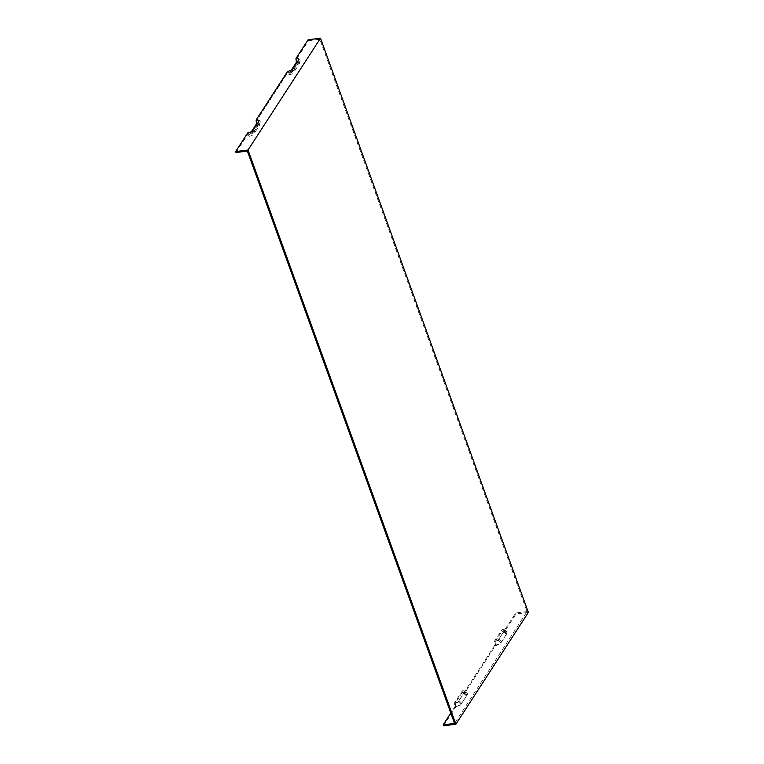 <?xml version="1.0" encoding="UTF-8"?>
<svg xmlns="http://www.w3.org/2000/svg" width="764" height="764" viewBox="0 0 764 764"><rect width="100%" height="100%" fill="white"/><g stroke="black" fill="none" stroke-linecap="round" stroke-linejoin="round"><path stroke-width="0.57" stroke-dasharray="3.82 2.86" d="M251.48 131.589L249.436 134.731A2.512 1.041 -19.9 0 0 252.512 133.184L257.946 124.79A2.512 1.041 160.1 0 0 258.07 124.503L258.853 121.218M257.287 123.797A2.512 1.041 160.1 0 1 258.07 124.503M249.436 134.731L247.784 132.85M291.342 70.087L289.298 73.239L287.636 71.358M235.98 152.533L247.765 134.359L249.417 136.24L257.229 124.198L256.819 120.387L287.617 72.866L289.279 74.748L297.081 62.705L296.68 58.885L308.455 40.712L308.112 39.766M289.298 73.239A2.512 1.041 -19.9 0 0 292.364 71.682L297.807 63.297A2.512 1.041 160.1 0 0 297.931 63.011L298.714 59.726M467.138 694.877A5.549 2.292 -19.9 0 0 467.014 693.11A5.549 2.292 -19.9 0 0 463.996 692.7L462.335 690.818L454.532 702.861L454.943 706.681A5.549 2.292 -19.9 0 0 461.704 703.262L467.138 694.877L464.388 692.241A3.629 1.499 -19.9 0 0 464.311 691.086A3.629 1.499 -19.9 0 0 462.335 690.818M454.943 706.681L450.808 713.06M308.455 40.712L319.849 39.279L527.026 611.592L454.551 723.413M527.026 611.592L515.633 613.034L503.858 631.207L502.196 629.326L494.394 641.368L494.795 645.179A5.549 2.292 -19.9 0 0 501.566 641.76L507 633.375A5.549 2.292 -19.9 0 0 506.876 631.618A5.549 2.292 -19.9 0 0 503.858 631.207M494.795 645.179L463.996 692.7M461.704 703.262L458.954 700.626A3.629 1.499 160.1 0 1 454.532 702.861M296.68 58.885A5.549 2.292 160.1 0 1 300.109 60.423A5.549 2.292 160.1 0 1 299.822 61.053L294.388 69.438L293.701 72.504A3.629 1.499 160.1 0 1 289.279 74.748M294.388 69.438A5.549 2.292 160.1 0 1 287.617 72.866M297.081 62.705A3.629 1.499 160.1 0 1 299.326 63.708A3.629 1.499 160.1 0 1 299.135 64.119L293.701 72.504M443.502 725.8L455.65 707.072A4.441 1.834 -19.9 0 0 461.055 704.332L466.489 695.947A4.441 1.834 -19.9 0 0 466.393 694.543A4.441 1.834 -19.9 0 0 463.977 694.209L495.502 645.57L495.101 641.76A2.512 1.041 -19.9 0 0 498.166 640.203L503.6 631.818A2.512 1.041 -19.9 0 0 503.552 631.016A2.512 1.041 -19.9 0 0 502.177 630.835L503.839 632.716L515.977 613.989L528.363 612.422M495.502 645.57A4.441 1.834 -19.9 0 0 500.917 642.839L506.351 634.454A4.441 1.834 -19.9 0 0 506.255 633.041A4.441 1.834 -19.9 0 0 503.839 632.716M256.819 120.387A5.549 2.292 160.1 0 1 260.247 121.925A5.549 2.292 160.1 0 1 259.961 122.555L254.527 130.94L253.839 134.006A3.629 1.499 160.1 0 1 249.417 136.24M254.527 130.94A5.549 2.292 160.1 0 1 247.765 134.359M257.229 124.198A3.629 1.499 160.1 0 1 259.464 125.21A3.629 1.499 160.1 0 1 259.273 125.621L253.839 134.006M247.374 151.091L319.849 39.279M458.954 700.626L464.388 692.241M455.65 707.072L455.239 703.252L462.315 692.327L463.977 694.209M515.633 613.034L515.977 613.989M495.101 641.76L502.177 630.835M455.239 703.252A2.512 1.041 -19.9 0 0 458.304 701.705L463.748 693.311A2.512 1.041 -19.9 0 0 463.691 692.518A2.512 1.041 -19.9 0 0 462.315 692.327M494.394 641.368A3.629 1.499 -19.9 0 0 498.816 639.124L504.25 630.739A3.629 1.499 -19.9 0 0 504.173 629.593A3.629 1.499 -19.9 0 0 502.196 629.326M297.148 62.295A2.512 1.041 160.1 0 1 297.931 63.011M258.624 121.724L257.946 124.79M253.19 130.109L252.512 133.184M293.051 68.617L292.364 71.682M299.822 61.053L299.135 64.119M500.917 642.839L498.166 640.203M506.351 634.454L503.6 631.818M259.961 122.555L259.273 125.621M466.489 695.947L463.748 693.311M461.055 704.332L458.304 701.705M501.566 641.76L498.816 639.124M298.485 60.232L297.807 63.297M507 633.375L504.25 630.739M299.326 63.708L300.109 60.423M259.464 125.21L260.247 121.925M464.311 691.086L467.014 693.11M463.691 692.518L466.393 694.543M506.255 633.041L503.552 631.016M504.173 629.593L506.876 631.618"/><path stroke-width="1.15" d="M450.808 713.06L443.158 724.855L454.551 723.413L454.208 722.457L247.374 151.091L235.98 152.533L235.637 151.578L247.784 132.85A4.441 1.834 160.1 0 0 253.19 130.109L258.624 121.724A4.441 1.834 -19.9 0 0 258.853 121.218A4.441 1.834 -19.9 0 0 256.112 119.996L256.523 123.806A2.512 1.041 160.1 0 1 257.287 123.797M256.523 123.806L251.48 131.589M291.342 70.087L296.375 62.314L295.974 58.494A4.441 1.834 160.1 0 1 298.714 59.726A4.441 1.834 160.1 0 1 298.485 60.232L293.051 68.617A4.441 1.834 160.1 0 1 287.636 71.358L256.112 119.996M295.974 58.494L308.112 39.766L320.498 38.2L248.023 150.011L235.637 151.578M320.498 38.2L528.363 612.422L455.888 724.234L443.502 725.8L443.158 724.855M455.888 724.234L248.023 150.011M296.375 62.314A2.512 1.041 160.1 0 1 297.148 62.295"/></g></svg>
